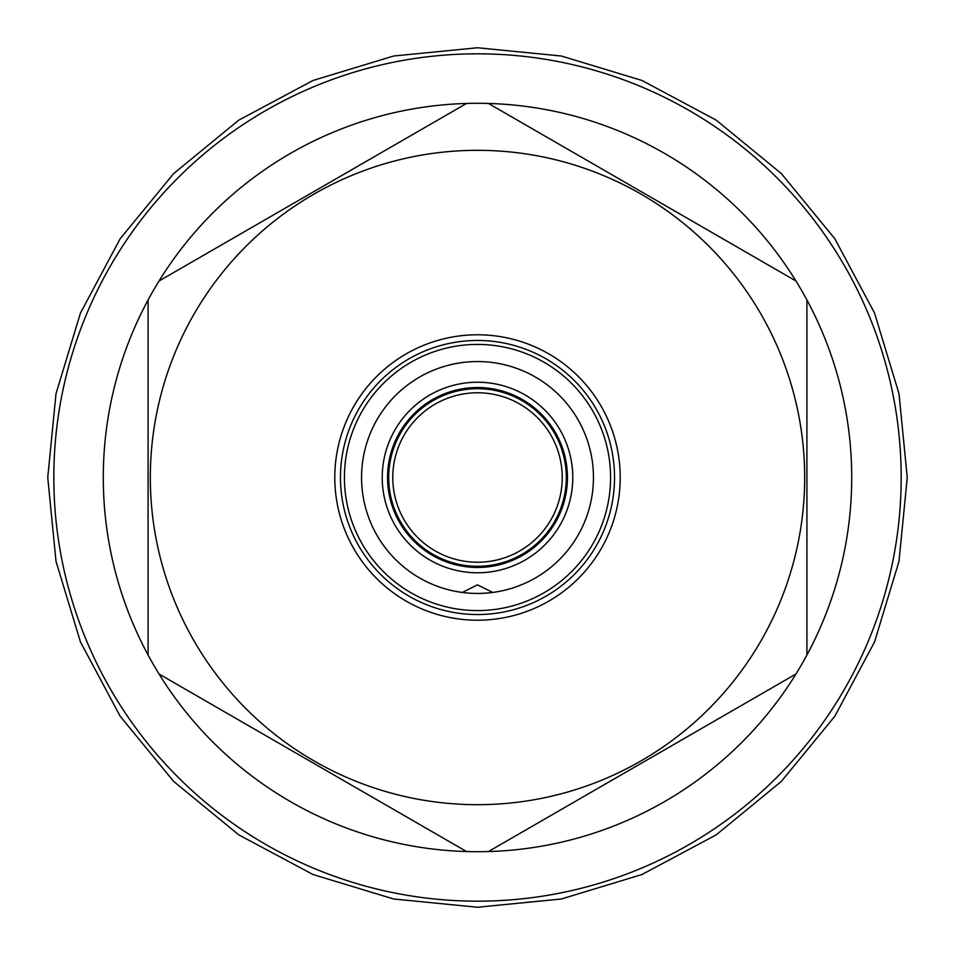 <?xml version="1.0" encoding="UTF-8"?>
<svg xmlns="http://www.w3.org/2000/svg" width="955" height="955" viewBox="0 0 955 955"><rect width="100%" height="100%" fill="white"/><g stroke="black" fill="none" stroke-linecap="round" stroke-linejoin="round"><path stroke-width="1.43" d="M462.28 592.446L477.5 584.866L492.72 592.446M490.882 592.673L483.457 593.294M483.099 593.318L480.281 593.413M474.719 593.413L471.889 593.318M471.567 593.294L469.12 593.151M469.072 593.151L466.565 592.936M466.494 592.924L464.118 592.673M477.5 593.449A115.949 115.949 0 0 1 361.551 477.5A115.949 115.949 0 0 1 477.5 361.551A115.949 115.949 0 0 1 593.449 477.5A115.949 115.949 0 0 1 477.5 593.449M477.5 572.773A95.273 95.273 0 0 0 572.773 477.5A95.273 95.273 0 0 0 477.5 382.227A95.273 95.273 0 0 0 382.227 477.5A95.273 95.273 0 0 0 477.5 572.773M477.5 566.291A88.791 88.791 0 0 1 388.709 477.5A88.791 88.791 0 0 1 477.5 388.709A88.791 88.791 0 0 1 566.291 477.5A88.791 88.791 0 0 1 477.5 566.291M477.5 562.232A84.732 84.732 0 0 1 392.768 477.5A84.732 84.732 0 0 1 477.5 392.768A84.732 84.732 0 0 1 562.232 477.5A84.732 84.732 0 0 1 477.5 562.232M477.5 610.579A133.079 133.079 0 0 1 344.421 477.5A133.079 133.079 0 0 1 477.5 344.421A133.079 133.079 0 0 1 610.579 477.5A133.079 133.079 0 0 1 477.5 610.579M477.5 614.531A137.031 137.031 0 0 0 614.531 477.5A137.031 137.031 0 0 0 477.5 340.469A137.031 137.031 0 0 0 340.469 477.5A137.031 137.031 0 0 0 477.5 614.531M477.5 620.213A142.713 142.713 0 0 0 620.213 477.5A142.713 142.713 0 0 0 477.5 334.787A142.713 142.713 0 0 0 334.787 477.5A142.713 142.713 0 0 0 477.5 620.213M477.5 804.683A327.183 327.183 0 0 0 804.683 477.5A327.183 327.183 0 0 0 477.5 150.317A327.183 327.183 0 0 0 150.317 477.5A327.183 327.183 0 0 0 477.5 804.683M795.957 674.003A374.205 374.205 0 0 0 806.915 655.035L806.915 299.966A374.205 374.205 0 0 0 795.957 280.997L488.447 103.45A374.205 374.205 0 0 0 466.553 103.45L159.043 280.997A374.205 374.205 0 0 0 148.085 299.966L148.085 655.035A374.205 374.205 0 0 0 159.043 674.003L466.553 851.55A374.205 374.205 0 0 0 488.447 851.55L795.957 674.003A374.205 374.205 0 0 1 488.447 851.55M477.5 901.174A423.674 423.674 0 0 0 901.174 477.5A423.674 423.674 0 0 0 477.5 53.826A423.674 423.674 0 0 0 53.826 477.5A423.674 423.674 0 0 0 477.5 901.174M795.957 280.997A374.205 374.205 0 0 0 488.447 103.45M806.915 655.035A374.205 374.205 0 0 0 806.915 299.966M159.043 674.003A374.205 374.205 0 0 0 466.553 851.55M148.085 299.966A374.205 374.205 0 0 0 148.085 655.035M466.553 103.45A374.205 374.205 0 0 0 159.043 280.997M477.5 567.461A89.961 89.961 0 0 1 387.539 477.5A89.961 89.961 0 0 1 477.5 387.539A89.961 89.961 0 0 1 567.461 477.5A89.961 89.961 0 0 1 477.5 567.461M47.75 477.5L56.011 393.663L80.459 313.049L120.175 238.75L173.619 173.619L238.738 120.175L313.037 80.471L393.651 56.011L477.488 47.75L561.325 56.011L641.951 80.459L716.238 120.163L781.369 173.607L834.813 238.726L874.529 313.025L898.989 393.651L907.25 477.5L898.989 561.349L874.529 641.975L834.813 716.274L781.369 781.393L716.238 834.837L641.939 874.541L561.325 899.001L477.488 907.25L393.651 898.989L313.037 874.529L238.738 834.825L173.619 781.381L120.175 716.25L80.459 641.951L56.011 561.337L47.75 477.5L56.011 393.663L80.459 313.049L120.175 238.75L173.619 173.619L238.738 120.175L313.037 80.471L393.651 56.011L477.488 47.75L561.325 56.011L641.951 80.459L716.238 120.163L781.369 173.607L834.813 238.726L874.529 313.025L898.989 393.651L907.25 477.5L898.989 561.349L874.529 641.975L834.813 716.274L781.369 781.393L716.238 834.837L641.939 874.541L561.325 899.001L477.488 907.25L393.651 898.989L313.037 874.529L238.738 834.825L173.619 781.381L120.175 716.25L80.459 641.951L56.011 561.337L47.75 477.5"/></g></svg>
